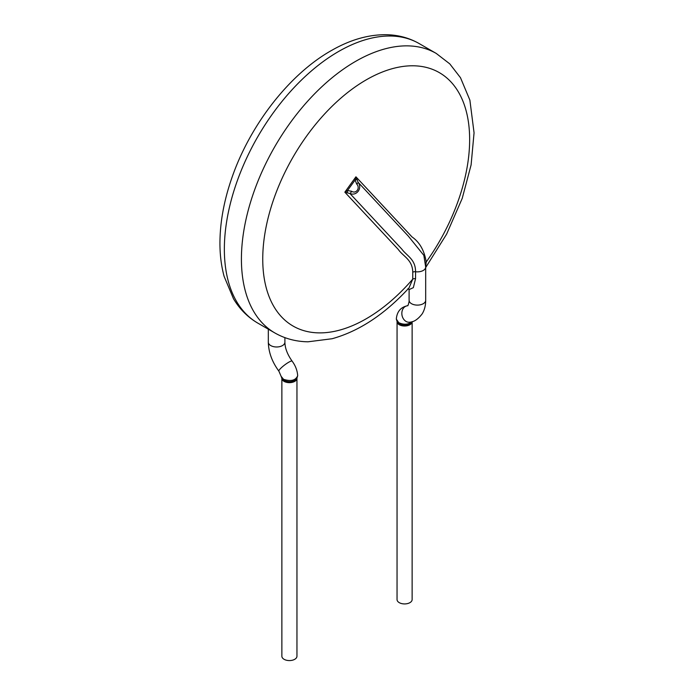 <?xml version="1.0" encoding="UTF-8"?>
<svg xmlns="http://www.w3.org/2000/svg" width="694" height="694" viewBox="0 0 694 694"><rect width="100%" height="100%" fill="white"/><g stroke="black" fill="none" stroke-linecap="round" stroke-linejoin="round"><path stroke-width="1.04" d="M356.56 179.503A3.019 0.651 171 0 1 355.076 180.058L355.927 176.814L358.078 182.262C362.702 188.074 356.647 196.428 349.95 193.522L401.835 249.137C406.866 255.973 415.593 259.235 415.559 271.744A3.019 1.744 0 0 0 412.757 272.204C412.505 259.599 403.283 256.615 398.235 249.398L344.84 192.177L355.927 176.814L412.019 236.932C419.618 242.18 424.346 250.534 426.22 261.976L425.682 266.548M347.226 192.438A3.019 1.206 -95.4 0 0 347.486 190.572L351.52 191.232A3.019 1.301 -69.7 0 1 349.95 193.522L344.84 192.177L347.486 190.572L355.076 180.058L356.699 184.057A3.019 1.041 147.9 0 0 358.078 182.262L408.237 236.021L423.843 255.357L425.682 267.069A8.293 4.789 180 0 1 415.559 271.744L415.559 278.667L413.338 287.663L409.104 289.58L409.096 300.32C409.581 300.754 407.69 307 407.742 305.542L407.144 305.82A8.293 6.619 -99.4 0 0 402.624 317.358A8.293 6.619 -99.4 0 0 402.641 317.384A8.293 6.619 -99.4 0 0 409.868 322.181C414.006 321.973 418.126 319.179 422.23 313.792C424.537 309.958 425.691 305.473 425.682 300.32A8.293 4.789 180 0 1 420.564 304.744A8.293 4.789 180 0 1 411.525 303.703A8.293 4.789 180 0 1 409.096 300.32M425.465 262.783A3.019 1.848 176.7 0 1 426.22 261.976A146.304 84.468 120 0 0 464.728 106.069A146.304 84.468 120 0 0 366.198 79.879A146.304 84.468 120 0 0 265.55 285.078A146.304 84.468 120 0 0 412.757 279.127L412.757 272.204M425.682 267.546L446.615 234.147L462.221 198.38L471.105 164.912L474.063 132.84L469.881 100.118L460.486 77.711L449.773 63.865L436.222 53.421L419.159 43.566C409.096 37.832 398.018 34.874 385.925 34.7C368.306 34.622 350.392 39.758 332.174 50.098C289.823 73.616 250.022 124.816 231.779 178.124C223.884 200.904 219.937 222.757 219.937 243.663C219.972 255.349 221.369 266.253 224.119 276.386L233.514 298.802C239.716 309.16 247.801 317.262 257.778 323.092A161.381 93.178 -60 0 1 257.778 136.744A161.381 93.178 -60 0 1 419.159 43.566A161.381 93.178 120 0 0 294.794 86.802A161.381 93.178 120 0 0 224.353 249.215A161.381 93.178 120 0 0 257.778 323.092L274.841 332.947A161.381 93.178 120 0 1 241.417 259.062A161.381 93.178 120 0 1 311.858 96.657A161.381 93.178 120 0 1 436.222 53.421A161.381 93.178 120 0 0 355.536 61.41A161.381 93.178 120 0 0 250.1 203.62A161.381 93.178 120 0 0 274.841 332.947C284.878 338.663 295.939 341.622 308.006 341.804L332.114 338.733C359.223 331.177 384.858 314.226 409.018 287.897L412.757 279.127A3.019 1.744 0 0 1 415.559 278.667M412.305 321.608L411.828 322.311C408.367 325.312 404.09 325.772 399.007 323.699L397.298 322.242L396.317 319.067L398.729 322.658C403.882 325.009 408.315 324.688 412.028 321.686M412.123 321.912A7.539 4.355 0 0 1 407.274 325.72A7.539 4.355 0 0 1 399.258 324.731A7.539 4.355 0 0 1 397.063 321.886L397.046 599.573A7.539 4.355 0 0 0 399.258 602.652A7.539 4.355 0 0 0 409.92 602.652A7.539 4.355 0 0 0 412.132 599.573L412.132 321.886M281.868 378.525L281.868 656.22A7.539 4.355 0 0 0 284.08 659.3A7.539 4.355 0 0 0 294.742 659.3A7.539 4.355 0 0 0 296.954 656.22L296.954 378.516A7.539 4.355 0 0 1 292.105 382.368A7.539 4.355 0 0 1 284.08 381.379A7.539 4.355 0 0 1 281.877 378.542M297.683 375.706L296.711 378.881C293.31 381.995 289.016 382.481 283.811 380.338L282.128 378.907L281.096 376.287L283.542 379.306C290.968 381.648 295.687 380.451 297.683 375.706C297.327 370.492 295.471 365.625 292.113 361.123A8.293 1.431 142.9 0 0 286.726 363.491A8.293 1.431 142.9 0 0 279.647 369.503A8.293 1.431 142.9 0 0 279.63 369.52A8.293 1.431 142.9 0 0 278.884 371.134C272.083 361.921 268.561 352.266 268.318 342.194L268.318 329.173M425.613 264.596A3.019 2.065 -177.3 0 1 426.09 264.093M351.52 191.232C356.152 194.285 360.594 187.979 356.699 184.057M292.113 361.123C287.377 354.408 284.974 348.102 284.904 342.194A8.293 4.789 180 0 1 279.786 346.618A8.293 4.789 180 0 1 270.747 345.577A8.293 4.789 180 0 1 268.318 342.194M409.096 289.329L407.768 288.886M425.682 300.32L425.682 267.069M396.317 319.067C396.968 311.753 400.577 307.338 407.144 305.82M281.096 376.287L278.884 371.134M284.904 342.194L284.904 337.64"/></g></svg>
